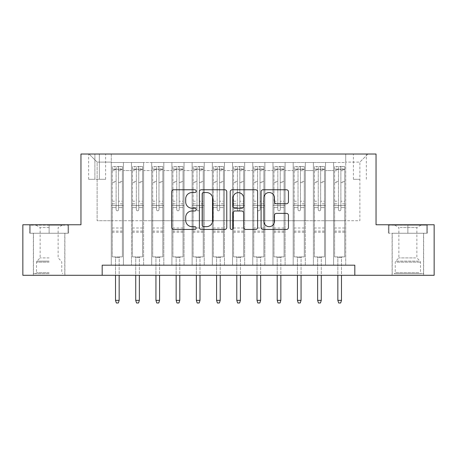 <?xml version="1.0" encoding="UTF-8"?>
<svg xmlns="http://www.w3.org/2000/svg" width="457" height="457" viewBox="0 0 457 457"><rect width="100%" height="100%" fill="white"/><g stroke="black" fill="none" stroke-linecap="round" stroke-linejoin="round"><path stroke-width="0.34" stroke-dasharray="2.29 1.71" d="M196.162 191.152A1.388 1.388 0 0 0 194.773 189.764L173.694 189.764A1.982 1.982 0 0 0 171.712 191.746L171.712 227.455A1.982 1.982 0 0 0 173.694 229.443L194.773 229.443A1.388 1.388 0 0 0 196.162 228.054A1.388 1.388 0 0 0 194.773 226.666L192.049 226.666A6.347 6.347 0 0 1 185.696 220.314L185.696 217.338A6.347 6.347 0 0 1 192.049 210.991L194.773 210.991A1.388 1.388 0 0 0 196.162 209.603A1.388 1.388 0 0 0 194.773 208.215L192.049 208.215A6.347 6.347 0 0 1 185.696 201.863L185.696 198.892A6.347 6.347 0 0 1 192.049 192.54L194.773 192.54A1.388 1.388 0 0 0 196.162 191.152M407.873 233.247L427.381 233.247L407.873 233.247L407.873 224.758L427.381 224.758L388.37 224.758L407.873 224.758L407.873 233.247L388.976 233.247L426.775 233.247L407.873 233.247L407.873 225.164L388.976 225.164L426.775 225.164L407.873 225.164L407.873 233.247M407.873 275.291L423.639 275.291L407.873 275.291M359.876 154.02L353.404 154.02L359.876 154.02M359.876 179.287L353.404 179.287L359.876 179.287M49.128 233.247L29.619 233.247L49.128 233.247L49.128 224.758L68.63 224.758L29.619 224.758L49.128 224.758L49.128 233.247L64.791 233.247L30.225 233.247L68.024 233.247L33.458 233.247L49.128 233.247L49.128 225.164L30.225 225.164L68.024 225.164L49.128 225.164L62.261 225.164L49.128 225.164L49.128 233.247M49.128 275.291L33.361 275.291L49.128 275.291M345.726 265.186L345.726 162.509L111.274 162.509L111.274 265.186L123.401 265.186L111.274 265.186L123.401 265.186L111.274 265.186L111.274 162.509L123.401 162.509L123.401 265.186L123.401 162.509L123.401 220.72L131.485 220.72L123.401 220.72L123.401 162.509L111.274 162.509L345.726 162.509L345.726 265.186L333.599 265.186L333.599 162.509L313.388 162.509L313.388 265.186L313.388 162.509L325.515 162.509L325.515 265.186L325.515 162.509L325.515 220.72L325.515 162.509L333.599 162.509L333.599 265.186L345.726 265.186L333.599 265.186L345.726 265.186L345.726 162.104L345.726 220.72L359.876 220.72L359.876 162.104L345.726 162.104L359.876 162.104L359.876 220.72L345.726 220.72L345.726 205.559L345.726 265.186M313.388 265.186L325.515 265.186L313.388 265.186L325.515 265.186L313.388 265.186L313.388 205.559L313.388 220.72L305.305 220.72L305.305 170.592L305.305 220.72L313.388 220.72L313.388 170.592L313.388 220.72L333.599 220.72L325.515 220.72L325.515 205.559L325.515 220.72L313.388 220.72L313.388 205.559L325.515 205.559L325.515 265.186L325.515 205.559L313.388 205.559L313.388 265.186M305.305 265.186L305.305 162.509L293.177 162.509L293.177 265.186L293.177 162.509L305.305 162.509L305.305 265.186L293.177 265.186L305.305 265.186L293.177 265.186L305.305 265.186L305.305 205.559L305.305 265.186M285.094 265.186L285.094 162.509L272.966 162.509L272.966 265.186L272.966 162.509L285.094 162.509L285.094 265.186L272.966 265.186L285.094 265.186L272.966 265.186L285.094 265.186L285.094 170.592L285.094 220.72L293.177 220.72L285.094 220.72L285.094 205.559L285.094 265.186M264.883 265.186L264.883 162.509L252.755 162.509L252.755 265.186L252.755 162.509L264.883 162.509L264.883 265.186L252.755 265.186L264.883 265.186L252.755 265.186L264.883 265.186L264.883 170.592L264.883 220.72L272.966 220.72L264.883 220.72L264.883 205.559L264.883 265.186M244.666 265.186L244.666 162.509L232.544 162.509L232.544 265.186L232.544 162.509L244.666 162.509L244.666 265.186L232.544 265.186L244.666 265.186L232.544 265.186L244.666 265.186L244.666 170.592L244.666 220.72L252.755 220.72L244.666 220.72L244.666 205.559L244.666 265.186M224.456 265.186L224.456 162.509L212.334 162.509L212.334 265.186L212.334 162.509L224.456 162.509L224.456 265.186L212.334 265.186L224.456 265.186L212.334 265.186L224.456 265.186L224.456 170.592L224.456 220.72L232.544 220.72L224.456 220.72L224.456 205.559L224.456 265.186M204.245 265.186L204.245 162.509L192.117 162.509L192.117 265.186L192.117 162.509L204.245 162.509L204.245 265.186L192.117 265.186L204.245 265.186L192.117 265.186L204.245 265.186L204.245 170.592L204.245 220.72L212.334 220.72L204.245 220.72L204.245 205.559L204.245 265.186M184.034 265.186L184.034 162.509L171.906 162.509L171.906 265.186L171.906 162.509L184.034 162.509L184.034 265.186L171.906 265.186L184.034 265.186L171.906 265.186L184.034 265.186L184.034 170.592L184.034 220.72L192.117 220.72L184.034 220.72L184.034 205.559L184.034 265.186M163.823 265.186L163.823 162.509L151.695 162.509L151.695 265.186L151.695 162.509L163.823 162.509L163.823 265.186L151.695 265.186L163.823 265.186L151.695 265.186L163.823 265.186L163.823 170.592L163.823 220.72L171.906 220.72L163.823 220.72L163.823 205.559L163.823 265.186M143.612 265.186L143.612 162.509L131.485 162.509L131.485 265.186L131.485 162.509L143.612 162.509L143.612 265.186L131.485 265.186L143.612 265.186L131.485 265.186L143.612 265.186L143.612 205.559L143.612 265.186M333.599 170.592L333.599 220.72L333.599 162.509L333.599 170.592L325.515 170.592L333.599 170.592M293.177 170.592L293.177 220.72L293.177 162.509L285.094 162.509L285.094 170.592L285.094 162.509L293.177 162.509L293.177 170.592L285.094 170.592L293.177 170.592M272.966 170.592L272.966 220.72L272.966 162.509L264.883 162.509L264.883 170.592L264.883 162.509L272.966 162.509L272.966 170.592L264.883 170.592L272.966 170.592M252.755 170.592L252.755 220.72L252.755 162.509L244.666 162.509L244.666 170.592L244.666 162.509L252.755 162.509L252.755 170.592L244.666 170.592L252.755 170.592M232.544 170.592L232.544 220.72L232.544 162.509L224.456 162.509L224.456 170.592L224.456 162.509L232.544 162.509L232.544 170.592L224.456 170.592L232.544 170.592M212.334 170.592L212.334 220.72L212.334 162.509L204.245 162.509L204.245 170.592L204.245 162.509L212.334 162.509L212.334 170.592L204.245 170.592L212.334 170.592M192.117 170.592L192.117 220.72L192.117 162.509L184.034 162.509L184.034 170.592L184.034 162.509L192.117 162.509L192.117 170.592L184.034 170.592L192.117 170.592M171.906 170.592L171.906 220.72L171.906 162.509L163.823 162.509L163.823 170.592L163.823 162.509L171.906 162.509L171.906 170.592L163.823 170.592L171.906 170.592M143.612 170.592L143.612 220.72L143.612 162.509L143.612 170.592L151.695 170.592L151.695 220.72L143.612 220.72L151.695 220.72L151.695 162.509L143.612 162.509L151.695 162.509L151.695 170.592L143.612 170.592M102.179 275.291L102.179 265.186L102.179 275.291L102.179 265.186L354.821 265.186L102.179 265.186L354.821 265.186L354.821 275.291L22.85 275.291L22.85 224.758L80.958 224.758L80.958 154.02L376.042 154.02L376.042 224.758L434.15 224.758L434.15 275.291L354.821 275.291L354.821 265.186L354.821 275.291M94.902 154.02L88.635 154.02L94.902 154.02L94.902 179.287L88.635 179.287L99.352 179.287L94.902 179.287L94.902 154.02M99.352 154.02L105.613 154.02L99.352 154.02L99.352 179.287L105.613 179.287L99.352 179.287L99.352 154.02M345.726 154.02L111.274 154.02L367.959 154.02L345.726 154.02L345.726 162.509L345.726 154.02M111.274 154.02L89.041 154.02L111.274 154.02L111.274 220.72L97.124 220.72L97.124 162.104L111.274 162.104L97.124 162.104L89.041 154.02L97.124 162.104L97.124 220.72L111.274 220.72L111.274 154.02M131.485 170.592L131.485 220.72L131.485 162.509L123.401 162.509L131.485 162.509L131.485 170.592L123.401 170.592L131.485 170.592M313.388 162.509L305.305 162.509L305.305 170.592L305.305 162.509L313.388 162.509L313.388 170.592L313.388 162.509M293.177 220.72L305.305 220.72L293.177 220.72L293.177 205.559L293.177 220.72M272.966 220.72L285.094 220.72L272.966 220.72L272.966 205.559L272.966 220.72M252.755 220.72L264.883 220.72L252.755 220.72L252.755 205.559L252.755 220.72M232.544 220.72L244.666 220.72L232.544 220.72L232.544 205.559L232.544 220.72M212.334 220.72L224.456 220.72L212.334 220.72L212.334 205.559L212.334 220.72M192.117 220.72L204.245 220.72L192.117 220.72L192.117 205.559L192.117 220.72M171.906 220.72L184.034 220.72L171.906 220.72L171.906 205.559L171.906 220.72M151.695 220.72L163.823 220.72L151.695 220.72L151.695 205.559L151.695 220.72M131.485 220.72L143.612 220.72L143.612 205.559L143.612 220.72L131.485 220.72L131.485 205.559L143.612 205.559L131.485 205.559L131.485 265.186L131.485 220.72M111.274 220.72L123.401 220.72L123.401 205.559L123.401 265.186L123.401 205.559L123.401 220.72L111.274 220.72L111.274 205.559L123.401 205.559L111.274 205.559L111.274 265.186L111.274 220.72M333.599 220.72L345.726 220.72L333.599 220.72L333.599 205.559L333.599 220.72M111.274 205.559L123.401 205.559L111.274 205.559M131.485 205.559L143.612 205.559L131.485 205.559M151.695 205.559L163.823 205.559L151.695 205.559L151.695 265.186L151.695 205.559L163.823 205.559L151.695 205.559M171.906 205.559L184.034 205.559L171.906 205.559L171.906 265.186L171.906 205.559L184.034 205.559L171.906 205.559M192.117 205.559L204.245 205.559L192.117 205.559L192.117 265.186L192.117 205.559L204.245 205.559L192.117 205.559M212.334 205.559L224.456 205.559L212.334 205.559L212.334 265.186L212.334 205.559L224.456 205.559L212.334 205.559M232.544 205.559L244.666 205.559L232.544 205.559L232.544 265.186L232.544 205.559L244.666 205.559L232.544 205.559M252.755 205.559L264.883 205.559L252.755 205.559L252.755 265.186L252.755 205.559L264.883 205.559L252.755 205.559M272.966 205.559L285.094 205.559L272.966 205.559L272.966 265.186L272.966 205.559L285.094 205.559L272.966 205.559M293.177 205.559L305.305 205.559L293.177 205.559L293.177 265.186L293.177 205.559L305.305 205.559L293.177 205.559M313.388 205.559L325.515 205.559L313.388 205.559M333.599 205.559L345.726 205.559L333.599 205.559L333.599 265.186L333.599 205.559L345.726 205.559L333.599 205.559M367.959 154.02L359.876 162.104L367.959 154.02M29.619 233.247L29.619 224.758L29.619 233.247M68.63 233.247L68.63 224.758L68.63 233.247M427.381 233.247L427.381 224.758L427.381 233.247M388.37 233.247L388.37 224.758L388.37 233.247M226.763 227.455L226.763 191.746A1.982 1.982 0 0 0 224.781 189.764L201.371 189.764A1.982 1.982 0 0 0 199.389 191.746L199.389 227.455A1.982 1.982 0 0 0 201.371 229.443L224.781 229.443A1.982 1.982 0 0 0 226.763 227.455M203.554 192.54A1.388 1.388 0 0 0 202.165 193.928L202.165 225.272A1.388 1.388 0 0 0 203.554 226.666L206.427 226.666A6.347 6.347 0 0 0 212.779 220.314L212.779 198.892A6.347 6.347 0 0 0 206.427 192.54L203.554 192.54M232.219 189.764L255.629 189.764A1.982 1.982 0 0 1 257.611 191.746L257.611 227.455A1.982 1.982 0 0 1 255.629 229.443L245.609 229.443A1.982 1.982 0 0 1 243.627 227.455L243.627 212.973A1.982 1.982 0 0 0 241.644 210.991L234.995 210.991A1.982 1.982 0 0 0 233.013 212.973L233.013 228.054A1.388 1.388 0 0 1 231.625 229.443A1.388 1.388 0 0 1 230.237 228.054L230.237 191.746A1.982 1.982 0 0 1 232.219 189.764M243.627 197.95A5.307 5.307 0 0 0 238.32 192.643A5.307 5.307 0 0 0 233.013 197.95L233.013 206.233A1.982 1.982 0 0 0 234.995 208.215L241.644 208.215A1.982 1.982 0 0 0 243.627 206.233L243.627 197.95M276.462 203.748L286.476 203.748A1.982 1.982 0 0 0 288.464 201.766L288.464 191.746A1.982 1.982 0 0 0 286.476 189.764L263.066 189.764A1.982 1.982 0 0 0 261.084 191.746L261.084 227.455A1.982 1.982 0 0 0 263.066 229.443L286.476 229.443A1.982 1.982 0 0 0 288.464 227.455L288.464 215.356A1.982 1.982 0 0 0 286.476 213.373L276.462 213.373A1.982 1.982 0 0 0 274.474 215.356L274.474 221.359A5.307 5.307 0 0 1 269.167 226.666A5.307 5.307 0 0 1 263.86 221.359L263.86 197.847A5.307 5.307 0 0 1 269.167 192.54A5.307 5.307 0 0 1 274.474 197.847L274.474 201.766A1.982 1.982 0 0 0 276.462 203.748M116.124 209.603A1.211 1.211 0 0 0 117.34 210.814A1.211 1.211 0 0 1 116.124 209.603L116.124 207.575L116.124 209.603M122.339 166.554L120.368 166.554L120.368 169.181L122.39 169.181L122.39 166.554L112.285 166.554L112.285 256.897L112.285 207.575L116.124 207.575L116.124 203.839L112.285 203.839M112.285 166.554L112.285 207.575L116.124 207.575L116.124 169.713C116.929 169.004 117.74 169.004 118.552 169.713L118.552 201.211L122.39 201.211L122.39 256.897L112.285 256.897L119.865 256.897L119.157 257.605L115.518 257.605L119.157 257.605L119.157 300.352L115.518 300.352L115.518 257.605L114.81 256.897L115.518 257.605L115.518 275.291M122.39 169.181L122.39 201.211M122.39 166.554L122.39 256.897L119.865 256.897L119.157 257.605L119.157 275.291M120.368 166.554L112.336 166.554M120.368 169.181L114.307 169.181L114.307 166.554M112.285 169.181L122.339 169.181M112.336 169.181L114.307 169.181M118.552 209.603A1.211 1.211 0 0 1 117.34 210.814A1.211 1.211 0 0 0 118.552 209.603L118.552 207.575L118.552 209.603M122.39 203.839L118.552 203.839L118.552 207.575L118.552 201.211M118.552 203.839L118.552 166.805L116.124 166.805L116.124 203.839M122.39 232.242L112.285 232.242M115.518 300.352L116.329 302.98L118.346 302.98L119.157 300.352M116.124 169.713L116.124 166.805M118.552 169.713L118.552 166.805M49.128 273.674L33.458 273.674L49.128 273.674M49.128 272.663L36.491 272.663L49.128 272.663M49.128 227.557L40.13 227.557L49.128 227.557M49.128 257.908L40.13 257.908L49.128 257.908M68.024 233.247L68.024 225.164L68.024 233.247M30.225 233.247L30.225 225.164L30.225 233.247M396.059 273.674L421.52 273.674L396.059 273.674M418.818 272.663L395.242 272.663L418.818 272.663M396.499 225.164L421.011 225.164L396.499 225.164M400.086 227.557L416.87 227.557L400.086 227.557M415.664 257.908L398.881 257.908L415.664 257.908M394.311 273.674L423.542 273.674L394.311 273.674M394.311 233.247L423.542 233.247L394.311 233.247M426.775 233.247L426.775 225.164L426.775 233.247M388.976 233.247L388.976 225.164L388.976 233.247M136.335 209.603A1.211 1.211 0 0 0 137.551 210.814A1.211 1.211 0 0 1 136.335 209.603L136.335 207.575L136.335 209.603M142.55 166.554L140.579 166.554L140.579 169.181L142.601 169.181L142.601 166.554L132.496 166.554L132.496 256.897L132.496 207.575L136.335 207.575L136.335 203.839L132.496 203.839M132.496 166.554L132.496 207.575L136.335 207.575L136.335 169.713C137.146 169.004 137.951 169.004 138.762 169.713L138.762 201.211L142.601 201.211L142.601 256.897L132.496 256.897L140.076 256.897L139.368 257.605L135.729 257.605L139.368 257.605L139.368 300.352L135.729 300.352L135.729 257.605L135.021 256.897L135.729 257.605L135.729 275.291M142.601 169.181L142.601 201.211M142.601 166.554L142.601 256.897L140.076 256.897L139.368 257.605L139.368 275.291M140.579 166.554L132.547 166.554M140.579 169.181L134.518 169.181L134.518 166.554M132.496 169.181L142.55 169.181M132.547 169.181L134.518 169.181M138.762 209.603A1.211 1.211 0 0 1 137.551 210.814A1.211 1.211 0 0 0 138.762 209.603L138.762 207.575L138.762 209.603M142.601 203.839L138.762 203.839L138.762 207.575L138.762 201.211M138.762 203.839L138.762 166.805L136.335 166.805L136.335 203.839M142.601 232.242L132.496 232.242M135.729 300.352L136.54 302.98L138.562 302.98L139.368 300.352M136.335 169.713L136.335 166.805M138.762 169.713L138.762 166.805M156.545 209.603A1.211 1.211 0 0 0 157.762 210.814A1.211 1.211 0 0 1 156.545 209.603L156.545 207.575L156.545 209.603M162.761 166.554L160.79 166.554L160.79 169.181L162.812 169.181L162.812 166.554L152.707 166.554L152.707 256.897L152.707 207.575L156.545 207.575L156.545 203.839L152.707 203.839M152.707 166.554L152.707 207.575L156.545 207.575L156.545 169.713C157.357 169.004 158.162 169.004 158.973 169.713L158.973 201.211L162.812 201.211L162.812 256.897L152.707 256.897L160.287 256.897L159.579 257.605L155.94 257.605L159.579 257.605L159.579 300.352L155.94 300.352L155.94 257.605L155.231 256.897L155.94 257.605L155.94 275.291M162.812 169.181L162.812 201.211M162.812 166.554L162.812 256.897L160.287 256.897L159.579 257.605L159.579 275.291M160.79 166.554L152.758 166.554M160.79 169.181L154.729 169.181L154.729 166.554M152.707 169.181L162.761 169.181M152.758 169.181L154.729 169.181M158.973 209.603A1.211 1.211 0 0 1 157.762 210.814A1.211 1.211 0 0 0 158.973 209.603L158.973 207.575L158.973 209.603M162.812 203.839L158.973 203.839L158.973 207.575L158.973 201.211M158.973 203.839L158.973 166.805L156.545 166.805L156.545 203.839M162.812 232.242L152.707 232.242M155.94 300.352L156.751 302.98L158.773 302.98L159.579 300.352M156.545 169.713L156.545 166.805M158.973 169.713L158.973 166.805M176.762 209.603A1.211 1.211 0 0 0 177.973 210.814A1.211 1.211 0 0 1 176.762 209.603L176.762 207.575L176.762 209.603M182.971 166.554L181.006 166.554L181.006 169.181L183.023 169.181L183.023 166.554L172.917 166.554L172.917 256.897L172.917 207.575L176.762 207.575L176.762 203.839L172.917 203.839M172.917 166.554L172.917 207.575L176.762 207.575L176.762 169.713C177.567 169.004 178.373 169.004 179.184 169.713L179.184 201.211L183.023 201.211L183.023 256.897L172.917 256.897L180.498 256.897L179.79 257.605L176.151 257.605L179.79 257.605L179.79 300.352L176.151 300.352L176.151 257.605L175.448 256.897L176.151 257.605L176.151 275.291M183.023 169.181L183.023 201.211M183.023 166.554L183.023 256.897L180.498 256.897L179.79 257.605L179.79 275.291M181.006 166.554L172.969 166.554M181.006 169.181L174.94 169.181L174.94 166.554M172.917 169.181L182.971 169.181M172.969 169.181L174.94 169.181M179.184 209.603A1.211 1.211 0 0 1 177.973 210.814A1.211 1.211 0 0 0 179.184 209.603L179.184 207.575L179.184 209.603M183.023 203.839L179.184 203.839L179.184 207.575L179.184 201.211M179.184 203.839L179.184 166.805L176.762 166.805L176.762 203.839M183.023 232.242L172.917 232.242M176.151 300.352L176.962 302.98L178.984 302.98L179.79 300.352M176.762 169.713L176.762 166.805M179.184 169.713L179.184 166.805M196.973 209.603A1.211 1.211 0 0 0 198.184 210.814A1.211 1.211 0 0 1 196.973 209.603L196.973 207.575L196.973 209.603M203.188 166.554L201.217 166.554L201.217 169.181L203.234 169.181L203.234 166.554L193.128 166.554L193.128 256.897L193.128 207.575L196.973 207.575L196.973 203.839L193.128 203.839M193.128 166.554L193.128 207.575L196.973 207.575L196.973 169.713C197.778 169.004 198.584 169.004 199.395 169.713L199.395 201.211L203.234 201.211L203.234 256.897L193.128 256.897L200.709 256.897L200 257.605L196.361 257.605L200 257.605L200 300.352L196.361 300.352L196.361 257.605L195.659 256.897L196.361 257.605L196.361 275.291M203.234 169.181L203.234 201.211M203.234 166.554L203.234 256.897L200.709 256.897L200 257.605L200 275.291M201.217 166.554L193.18 166.554M201.217 169.181L195.15 169.181L195.15 166.554M193.128 169.181L203.188 169.181M193.18 169.181L195.15 169.181M199.395 209.603A1.211 1.211 0 0 1 198.184 210.814A1.211 1.211 0 0 0 199.395 209.603L199.395 207.575L199.395 209.603M203.234 203.839L199.395 203.839L199.395 207.575L199.395 201.211M199.395 203.839L199.395 166.805L196.973 166.805L196.973 203.839M203.234 232.242L193.128 232.242M196.361 300.352L197.173 302.98L199.195 302.98L200 300.352M196.973 169.713L196.973 166.805M199.395 169.713L199.395 166.805M217.184 209.603A1.211 1.211 0 0 0 218.395 210.814A1.211 1.211 0 0 1 217.184 209.603L217.184 207.575L217.184 209.603M223.399 166.554L221.428 166.554L221.428 169.181L223.444 169.181L223.444 166.554L213.339 166.554L213.339 256.897L213.339 207.575L217.184 207.575L217.184 203.839L213.339 203.839M213.339 166.554L213.339 207.575L217.184 207.575L217.184 169.713C217.989 169.004 218.794 169.004 219.606 169.713L219.606 201.211L223.444 201.211L223.444 256.897L213.339 256.897L220.92 256.897L220.211 257.605L216.578 257.605L220.211 257.605L220.211 300.352L216.578 300.352L216.578 257.605L215.87 256.897L216.578 257.605L216.578 275.291M223.444 169.181L223.444 201.211M223.444 166.554L223.444 256.897L220.92 256.897L220.211 257.605L220.211 275.291M221.428 166.554L213.39 166.554M221.428 169.181L215.361 169.181L215.361 166.554M213.339 169.181L223.399 169.181M213.39 169.181L215.361 169.181M219.606 209.603A1.211 1.211 0 0 1 218.395 210.814A1.211 1.211 0 0 0 219.606 209.603L219.606 207.575L219.606 209.603M223.444 203.839L219.606 203.839L219.606 207.575L219.606 201.211M219.606 203.839L219.606 166.805L217.184 166.805L217.184 203.839M223.444 232.242L213.339 232.242M216.578 300.352L217.383 302.98L219.406 302.98L220.211 300.352M217.184 169.713L217.184 166.805M219.606 169.713L219.606 166.805M237.394 209.603A1.211 1.211 0 0 0 238.605 210.814A1.211 1.211 0 0 1 237.394 209.603L237.394 207.575L237.394 209.603M243.61 166.554L241.639 166.554L241.639 169.181L243.661 169.181L243.661 166.554L233.556 166.554L233.556 256.897L233.556 207.575L237.394 207.575L237.394 203.839L233.556 203.839M233.556 166.554L233.556 207.575L237.394 207.575L237.394 169.713C238.2 169.004 239.005 169.004 239.816 169.713L239.816 201.211L243.661 201.211L243.661 256.897L233.556 256.897L241.13 256.897L240.422 257.605L236.789 257.605L240.422 257.605L240.422 300.352L236.789 300.352L236.789 257.605L236.08 256.897L236.789 257.605L236.789 275.291M243.661 169.181L243.661 201.211M243.661 166.554L243.661 256.897L241.13 256.897L240.422 257.605L240.422 275.291M241.639 166.554L233.601 166.554M241.639 169.181L235.572 169.181L235.572 166.554M233.556 169.181L243.61 169.181M233.601 169.181L235.572 169.181M239.816 209.603A1.211 1.211 0 0 1 238.605 210.814A1.211 1.211 0 0 0 239.816 209.603L239.816 207.575L239.816 209.603M243.661 203.839L239.816 203.839L239.816 207.575L239.816 201.211M239.816 203.839L239.816 166.805L237.394 166.805L237.394 203.839M243.661 232.242L233.556 232.242M236.789 300.352L237.594 302.98L239.617 302.98L240.422 300.352M237.394 169.713L237.394 166.805M239.816 169.713L239.816 166.805M257.605 209.603A1.211 1.211 0 0 0 258.816 210.814A1.211 1.211 0 0 1 257.605 209.603L257.605 207.575L257.605 209.603M263.82 166.554L261.85 166.554L261.85 169.181L263.872 169.181L263.872 166.554L253.766 166.554L253.766 256.897L253.766 207.575L257.605 207.575L257.605 203.839L253.766 203.839M253.766 166.554L253.766 207.575L257.605 207.575L257.605 169.713C258.411 169.004 259.222 169.004 260.027 169.713L260.027 201.211L263.872 201.211L263.872 256.897L253.766 256.897L261.341 256.897L260.639 257.605L257 257.605L260.639 257.605L260.639 300.352L257 300.352L257 257.605L256.291 256.897L257 257.605L257 275.291M263.872 169.181L263.872 201.211M263.872 166.554L263.872 256.897L261.341 256.897L260.639 257.605L260.639 275.291M261.85 166.554L253.812 166.554M261.85 169.181L255.783 169.181L255.783 166.554M253.766 169.181L263.82 169.181M253.812 169.181L255.783 169.181M260.027 209.603A1.211 1.211 0 0 1 258.816 210.814A1.211 1.211 0 0 0 260.027 209.603L260.027 207.575L260.027 209.603M263.872 203.839L260.027 203.839L260.027 207.575L260.027 201.211M260.027 203.839L260.027 166.805L257.605 166.805L257.605 203.839M263.872 232.242L253.766 232.242M257 300.352L257.805 302.98L259.827 302.98L260.639 300.352M257.605 169.713L257.605 166.805M260.027 169.713L260.027 166.805M277.816 209.603A1.211 1.211 0 0 0 279.027 210.814A1.211 1.211 0 0 1 277.816 209.603L277.816 207.575L277.816 209.603M284.031 166.554L282.06 166.554L282.06 169.181L284.083 169.181L284.083 166.554L273.977 166.554L273.977 256.897L273.977 207.575L277.816 207.575L277.816 203.839L273.977 203.839M273.977 166.554L273.977 207.575L277.816 207.575L277.816 169.713C278.621 169.004 279.433 169.004 280.238 169.713L280.238 201.211L284.083 201.211L284.083 256.897L273.977 256.897L281.552 256.897L280.849 257.605L277.21 257.605L280.849 257.605L280.849 300.352L277.21 300.352L277.21 257.605L276.502 256.897L277.21 257.605L277.21 275.291M284.083 169.181L284.083 201.211M284.083 166.554L284.083 256.897L281.552 256.897L280.849 257.605L280.849 275.291M282.06 166.554L274.029 166.554M282.06 169.181L275.994 169.181L275.994 166.554M273.977 169.181L284.031 169.181M274.029 169.181L275.994 169.181M280.238 209.603A1.211 1.211 0 0 1 279.027 210.814A1.211 1.211 0 0 0 280.238 209.603L280.238 207.575L280.238 209.603M284.083 203.839L280.238 203.839L280.238 207.575L280.238 201.211M280.238 203.839L280.238 166.805L277.816 166.805L277.816 203.839M284.083 232.242L273.977 232.242M277.21 300.352L278.016 302.98L280.038 302.98L280.849 300.352M277.816 169.713L277.816 166.805M280.238 169.713L280.238 166.805M298.027 209.603A1.211 1.211 0 0 0 299.238 210.814A1.211 1.211 0 0 1 298.027 209.603L298.027 207.575L298.027 209.603M304.242 166.554L302.271 166.554L302.271 169.181L304.293 169.181L304.293 166.554L294.188 166.554L294.188 256.897L294.188 207.575L298.027 207.575L298.027 203.839L294.188 203.839M294.188 166.554L294.188 207.575L298.027 207.575L298.027 169.713C298.832 169.004 299.643 169.004 300.455 169.713L300.455 201.211L304.293 201.211L304.293 256.897L294.188 256.897L301.769 256.897L301.06 257.605L297.421 257.605L301.06 257.605L301.06 300.352L297.421 300.352L297.421 257.605L296.713 256.897L297.421 257.605L297.421 275.291M304.293 169.181L304.293 201.211M304.293 166.554L304.293 256.897L301.769 256.897L301.06 257.605L301.06 275.291M302.271 166.554L294.239 166.554M302.271 169.181L296.21 169.181L296.21 166.554M294.188 169.181L304.242 169.181M294.239 169.181L296.21 169.181M300.455 209.603A1.211 1.211 0 0 1 299.238 210.814A1.211 1.211 0 0 0 300.455 209.603L300.455 207.575L300.455 209.603M304.293 203.839L300.455 203.839L300.455 207.575L300.455 201.211M300.455 203.839L300.455 166.805L298.027 166.805L298.027 203.839M304.293 232.242L294.188 232.242M297.421 300.352L298.227 302.98L300.249 302.98L301.06 300.352M298.027 169.713L298.027 166.805M300.455 169.713L300.455 166.805M318.238 209.603A1.211 1.211 0 0 0 319.449 210.814A1.211 1.211 0 0 1 318.238 209.603L318.238 207.575L318.238 209.603M324.453 166.554L322.482 166.554L322.482 169.181L324.504 169.181L324.504 166.554L314.399 166.554L314.399 256.897L314.399 207.575L318.238 207.575L318.238 203.839L314.399 203.839M314.399 166.554L314.399 207.575L318.238 207.575L318.238 169.713C319.043 169.004 319.854 169.004 320.665 169.713L320.665 201.211L324.504 201.211L324.504 256.897L314.399 256.897L321.979 256.897L321.271 257.605L317.632 257.605L321.271 257.605L321.271 300.352L317.632 300.352L317.632 257.605L316.924 256.897L317.632 257.605L317.632 275.291M324.504 169.181L324.504 201.211M324.504 166.554L324.504 256.897L321.979 256.897L321.271 257.605L321.271 275.291M322.482 166.554L314.45 166.554M322.482 169.181L316.421 169.181L316.421 166.554M314.399 169.181L324.453 169.181M314.45 169.181L316.421 169.181M320.665 209.603A1.211 1.211 0 0 1 319.449 210.814A1.211 1.211 0 0 0 320.665 209.603L320.665 207.575L320.665 209.603M324.504 203.839L320.665 203.839L320.665 207.575L320.665 201.211M320.665 203.839L320.665 166.805L318.238 166.805L318.238 203.839M324.504 232.242L314.399 232.242M317.632 300.352L318.438 302.98L320.46 302.98L321.271 300.352M318.238 169.713L318.238 166.805M320.665 169.713L320.665 166.805M338.448 209.603A1.211 1.211 0 0 0 339.66 210.814A1.211 1.211 0 0 1 338.448 209.603L338.448 207.575L338.448 209.603M344.664 166.554L342.693 166.554L342.693 169.181L344.715 169.181L344.715 166.554L334.61 166.554L334.61 256.897L334.61 207.575L338.448 207.575L338.448 203.839L334.61 203.839M334.61 166.554L334.61 207.575L338.448 207.575L338.448 169.713C339.254 169.004 340.065 169.004 340.876 169.713L340.876 201.211L344.715 201.211L344.715 256.897L334.61 256.897L342.19 256.897L341.482 257.605L337.843 257.605L341.482 257.605L341.482 300.352L337.843 300.352L337.843 257.605L337.135 256.897L337.843 257.605L337.843 275.291M344.715 169.181L344.715 201.211M344.715 166.554L344.715 256.897L342.19 256.897L341.482 257.605L341.482 275.291M342.693 166.554L334.661 166.554M342.693 169.181L336.632 169.181L336.632 166.554M334.61 169.181L344.664 169.181M334.661 169.181L336.632 169.181M340.876 209.603A1.211 1.211 0 0 1 339.66 210.814A1.211 1.211 0 0 0 340.876 209.603L340.876 207.575L340.876 209.603M344.715 203.839L340.876 203.839L340.876 207.575L340.876 201.211M340.876 203.839L340.876 166.805L338.448 166.805L338.448 203.839M344.715 232.242L334.61 232.242M337.843 300.352L338.654 302.98L340.671 302.98L341.482 300.352M338.448 169.713L338.448 166.805M340.876 169.713L340.876 166.805M313.388 170.592L305.305 170.592L313.388 170.592M122.39 227.997L112.285 227.997M122.39 207.575L118.552 207.575L122.39 207.575M112.285 201.211L116.124 201.211M116.124 181.435L112.285 181.435M122.39 181.435L118.552 181.435M112.285 182.611L116.124 182.611M118.552 182.611L122.39 182.611M116.124 169.501L112.285 169.501M112.285 170.684L116.124 170.684M122.39 169.501L118.552 169.501M118.552 170.684L122.39 170.684M122.39 231.099L112.285 231.099M49.128 262.129L36.491 262.129L49.128 262.129M49.128 261.13L36.908 261.13L49.128 261.13M396.933 262.129L420.509 262.129L396.933 262.129M418.458 261.13L395.659 261.13L418.458 261.13M142.601 227.997L132.496 227.997M142.601 207.575L138.762 207.575L142.601 207.575M132.496 201.211L136.335 201.211M136.335 181.435L132.496 181.435M142.601 181.435L138.762 181.435M132.496 182.611L136.335 182.611M138.762 182.611L142.601 182.611M136.335 169.501L132.496 169.501M132.496 170.684L136.335 170.684M142.601 169.501L138.762 169.501M138.762 170.684L142.601 170.684M142.601 231.099L132.496 231.099M162.812 227.997L152.707 227.997M162.812 207.575L158.973 207.575L162.812 207.575M152.707 201.211L156.545 201.211M156.545 181.435L152.707 181.435M162.812 181.435L158.973 181.435M152.707 182.611L156.545 182.611M158.973 182.611L162.812 182.611M156.545 169.501L152.707 169.501M152.707 170.684L156.545 170.684M162.812 169.501L158.973 169.501M158.973 170.684L162.812 170.684M162.812 231.099L152.707 231.099M183.023 227.997L172.917 227.997M183.023 207.575L179.184 207.575L183.023 207.575M172.917 201.211L176.762 201.211M176.762 181.435L172.917 181.435M183.023 181.435L179.184 181.435M172.917 182.611L176.762 182.611M179.184 182.611L183.023 182.611M176.762 169.501L172.917 169.501M172.917 170.684L176.762 170.684M183.023 169.501L179.184 169.501M179.184 170.684L183.023 170.684M183.023 231.099L172.917 231.099M203.234 227.997L193.128 227.997M203.234 207.575L199.395 207.575L203.234 207.575M193.128 201.211L196.973 201.211M196.973 181.435L193.128 181.435M203.234 181.435L199.395 181.435M193.128 182.611L196.973 182.611M199.395 182.611L203.234 182.611M196.973 169.501L193.128 169.501M193.128 170.684L196.973 170.684M203.234 169.501L199.395 169.501M199.395 170.684L203.234 170.684M203.234 231.099L193.128 231.099M223.444 227.997L213.339 227.997M223.444 207.575L219.606 207.575L223.444 207.575M213.339 201.211L217.184 201.211M217.184 181.435L213.339 181.435M223.444 181.435L219.606 181.435M213.339 182.611L217.184 182.611M219.606 182.611L223.444 182.611M217.184 169.501L213.339 169.501M213.339 170.684L217.184 170.684M223.444 169.501L219.606 169.501M219.606 170.684L223.444 170.684M223.444 231.099L213.339 231.099M243.661 227.997L233.556 227.997M243.661 207.575L239.816 207.575L243.661 207.575M233.556 201.211L237.394 201.211M237.394 181.435L233.556 181.435M243.661 181.435L239.816 181.435M233.556 182.611L237.394 182.611M239.816 182.611L243.661 182.611M237.394 169.501L233.556 169.501M233.556 170.684L237.394 170.684M243.661 169.501L239.816 169.501M239.816 170.684L243.661 170.684M243.661 231.099L233.556 231.099M263.872 227.997L253.766 227.997M263.872 207.575L260.027 207.575L263.872 207.575M253.766 201.211L257.605 201.211M257.605 181.435L253.766 181.435M263.872 181.435L260.027 181.435M253.766 182.611L257.605 182.611M260.027 182.611L263.872 182.611M257.605 169.501L253.766 169.501M253.766 170.684L257.605 170.684M263.872 169.501L260.027 169.501M260.027 170.684L263.872 170.684M263.872 231.099L253.766 231.099M284.083 227.997L273.977 227.997M284.083 207.575L280.238 207.575L284.083 207.575M273.977 201.211L277.816 201.211M277.816 181.435L273.977 181.435M284.083 181.435L280.238 181.435M273.977 182.611L277.816 182.611M280.238 182.611L284.083 182.611M277.816 169.501L273.977 169.501M273.977 170.684L277.816 170.684M284.083 169.501L280.238 169.501M280.238 170.684L284.083 170.684M284.083 231.099L273.977 231.099M304.293 227.997L294.188 227.997M304.293 207.575L300.455 207.575L304.293 207.575M294.188 201.211L298.027 201.211M298.027 181.435L294.188 181.435M304.293 181.435L300.455 181.435M294.188 182.611L298.027 182.611M300.455 182.611L304.293 182.611M298.027 169.501L294.188 169.501M294.188 170.684L298.027 170.684M304.293 169.501L300.455 169.501M300.455 170.684L304.293 170.684M304.293 231.099L294.188 231.099M324.504 227.997L314.399 227.997M324.504 207.575L320.665 207.575L324.504 207.575M314.399 201.211L318.238 201.211M318.238 181.435L314.399 181.435M324.504 181.435L320.665 181.435M314.399 182.611L318.238 182.611M320.665 182.611L324.504 182.611M318.238 169.501L314.399 169.501M314.399 170.684L318.238 170.684M324.504 169.501L320.665 169.501M320.665 170.684L324.504 170.684M324.504 231.099L314.399 231.099M344.715 227.997L334.61 227.997M344.715 207.575L340.876 207.575L344.715 207.575M334.61 201.211L338.448 201.211M338.448 181.435L334.61 181.435M344.715 181.435L340.876 181.435M334.61 182.611L338.448 182.611M340.876 182.611L344.715 182.611M338.448 169.501L334.61 169.501M334.61 170.684L338.448 170.684M344.715 169.501L340.876 169.501M340.876 170.684L344.715 170.684M344.715 231.099L334.61 231.099M392.112 275.291L392.112 233.247M353.404 179.287L353.404 154.02M33.361 275.291L33.361 233.247M64.888 275.291L64.888 233.247M88.635 179.287L88.635 154.02M105.613 179.287L105.613 154.02M366.343 179.287L366.343 154.02M423.639 275.291L423.639 233.247M35.989 225.164L40.13 227.557L40.13 257.908L36.908 261.13L36.491 262.129L36.491 272.663L35.48 273.674M64.791 273.674L64.791 233.247M33.458 273.674L33.458 233.247M62.261 225.164L58.119 227.557L58.119 257.908L61.341 261.13L61.758 262.129L61.758 272.663L62.769 273.674M394.739 225.164L398.881 227.557L398.881 257.908L395.659 261.13L395.242 262.129L395.242 272.663L394.231 273.674M423.542 273.674L423.542 233.247M392.209 273.674L392.209 233.247M421.011 225.164L416.87 227.557L416.87 257.908L420.092 261.13L420.509 262.129L420.509 272.663L421.52 273.674"/><path stroke-width="0.69" d="M196.162 191.152A1.388 1.388 0 0 0 194.773 189.764L173.694 189.764A1.982 1.982 0 0 0 171.712 191.746L171.712 227.455A1.982 1.982 0 0 0 173.694 229.443L194.773 229.443A1.388 1.388 0 0 0 196.162 228.054A1.388 1.388 0 0 0 194.773 226.666L192.049 226.666A6.347 6.347 0 0 1 185.696 220.314L185.696 217.338A6.347 6.347 0 0 1 192.049 210.991L194.773 210.991A1.388 1.388 0 0 0 196.162 209.603A1.388 1.388 0 0 0 194.773 208.215L192.049 208.215A6.347 6.347 0 0 1 185.696 201.863L185.696 198.892A6.347 6.347 0 0 1 192.049 192.54L194.773 192.54A1.388 1.388 0 0 0 196.162 191.152M286.476 203.748A1.982 1.982 0 0 0 288.464 201.766L288.464 191.746A1.982 1.982 0 0 0 286.476 189.764L263.066 189.764A1.982 1.982 0 0 0 261.084 191.746L261.084 227.455A1.982 1.982 0 0 0 263.066 229.443L286.476 229.443A1.982 1.982 0 0 0 288.464 227.455L288.464 215.356A1.982 1.982 0 0 0 286.476 213.373L276.462 213.373A1.982 1.982 0 0 0 274.474 215.356L274.474 221.359A5.307 5.307 0 0 1 269.167 226.666A5.307 5.307 0 0 1 263.86 221.359L263.86 197.847A5.307 5.307 0 0 1 269.167 192.54A5.307 5.307 0 0 1 274.474 197.847L274.474 201.766A1.982 1.982 0 0 0 276.462 203.748L286.476 203.748M102.179 275.291L22.85 275.291L22.85 224.758L80.958 224.758L80.958 154.02L376.042 154.02L376.042 224.758L434.15 224.758L434.15 275.291L354.821 275.291L354.821 265.186L102.179 265.186L102.179 275.291L354.821 275.291M226.763 191.746A1.982 1.982 0 0 0 224.781 189.764L201.371 189.764A1.982 1.982 0 0 0 199.389 191.746L199.389 227.455A1.982 1.982 0 0 0 201.371 229.443L224.781 229.443A1.982 1.982 0 0 0 226.763 227.455L226.763 191.746M232.219 189.764L255.629 189.764A1.982 1.982 0 0 1 257.611 191.746L257.611 227.455A1.982 1.982 0 0 1 255.629 229.443L245.609 229.443A1.982 1.982 0 0 1 243.627 227.455L243.627 212.973A1.982 1.982 0 0 0 241.644 210.991L234.995 210.991A1.982 1.982 0 0 0 233.013 212.973L233.013 228.054A1.388 1.388 0 0 1 231.625 229.443A1.388 1.388 0 0 1 230.237 228.054L230.237 191.746A1.982 1.982 0 0 1 232.219 189.764M203.554 192.54A1.388 1.388 0 0 0 202.165 193.928L202.165 225.272A1.388 1.388 0 0 0 203.554 226.666L206.427 226.666A6.347 6.347 0 0 0 212.779 220.314L212.779 198.892A6.347 6.347 0 0 0 206.427 192.54L203.554 192.54M243.627 197.95A5.307 5.307 0 0 0 238.32 192.643A5.307 5.307 0 0 0 233.013 197.95L233.013 206.233A1.982 1.982 0 0 0 234.995 208.215L241.644 208.215A1.982 1.982 0 0 0 243.627 206.233L243.627 197.95M119.157 300.352L118.346 302.98L116.329 302.98L115.518 300.352L119.157 300.352L119.157 275.291M115.518 300.352L115.518 275.291M139.368 300.352L138.562 302.98L136.54 302.98L135.729 300.352L139.368 300.352L139.368 275.291M135.729 300.352L135.729 275.291M159.579 300.352L158.773 302.98L156.751 302.98L155.94 300.352L159.579 300.352L159.579 275.291M155.94 300.352L155.94 275.291M179.79 300.352L178.984 302.98L176.962 302.98L176.151 300.352L179.79 300.352L179.79 275.291M176.151 300.352L176.151 275.291M200 300.352L199.195 302.98L197.173 302.98L196.361 300.352L200 300.352L200 275.291M196.361 300.352L196.361 275.291M220.211 300.352L219.406 302.98L217.383 302.98L216.578 300.352L220.211 300.352L220.211 275.291M216.578 300.352L216.578 275.291M240.422 300.352L239.617 302.98L237.594 302.98L236.789 300.352L240.422 300.352L240.422 275.291M236.789 300.352L236.789 275.291M260.639 300.352L259.827 302.98L257.805 302.98L257 300.352L260.639 300.352L260.639 275.291M257 300.352L257 275.291M280.849 300.352L280.038 302.98L278.016 302.98L277.21 300.352L280.849 300.352L280.849 275.291M277.21 300.352L277.21 275.291M301.06 300.352L300.249 302.98L298.227 302.98L297.421 300.352L301.06 300.352L301.06 275.291M297.421 300.352L297.421 275.291M321.271 300.352L320.46 302.98L318.438 302.98L317.632 300.352L321.271 300.352L321.271 275.291M317.632 300.352L317.632 275.291M341.482 300.352L340.671 302.98L338.654 302.98L337.843 300.352L341.482 300.352L341.482 275.291M337.843 300.352L337.843 275.291"/></g></svg>
